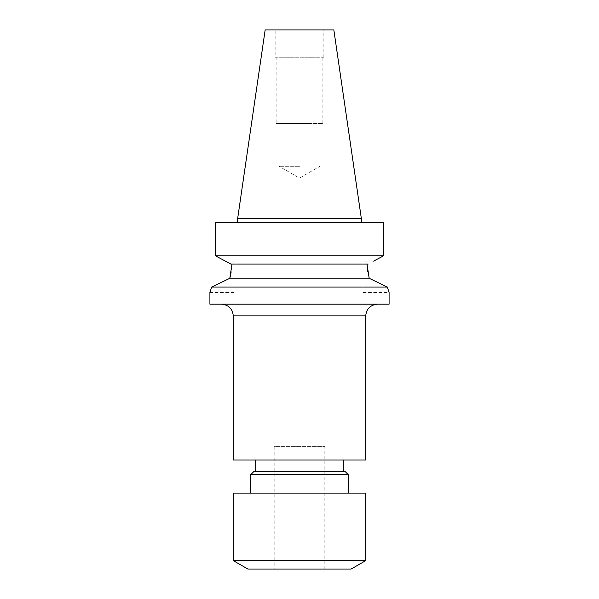 <?xml version="1.0" encoding="UTF-8"?>
<svg xmlns="http://www.w3.org/2000/svg" width="599" height="599" viewBox="0 0 599 599"><rect width="100%" height="100%" fill="white"/><g stroke="black" fill="none" stroke-linecap="round" stroke-linejoin="round"><path stroke-width="0.45" stroke-dasharray="3 2.25" d="M369.261 278.857L228.661 278.857L370.339 278.857L369.261 278.857L367.816 271.841M368.153 264.054L230.847 264.054L231.97 264.054L230.847 264.054L225.381 261.134L236.006 261.134L236.006 292.492L236.006 261.134L225.381 261.134M362.994 292.492L362.994 261.134L362.994 292.492L389.088 292.492L388.616 291.099M343.324 471.668L255.676 471.668L343.324 471.668M255.676 459.987L343.324 459.987L255.676 459.987M237.661 222.371L361.339 222.371L237.661 222.371M348.191 493.089L250.809 493.089L348.191 493.089M275.158 57.219L323.842 57.219L275.158 57.219L275.158 29.95L323.842 29.95L275.158 29.95M323.842 57.219L323.842 29.95M276.132 123.439L322.868 123.439L276.132 123.439L276.132 57.219L322.868 57.219L276.132 57.219M322.868 123.439L322.868 57.219M274.177 569.05L324.823 569.05L274.177 569.05L274.177 446.352L324.823 446.352L274.177 446.352M324.823 569.05L324.823 446.352M299.5 123.439L279.052 123.439L299.5 123.439M299.5 166.282L279.052 166.282L299.5 166.282M368.273 304.172L230.727 304.172M389.088 304.172L209.912 304.172M233.281 459.987L365.719 459.987M211.672 287.041L228.661 278.857L370.339 278.857L387.328 287.041L211.672 287.041L210.384 291.099M231.97 264.054L367.03 264.054L231.97 264.054L231.184 271.841M362.994 261.134L362.994 222.371L383.427 222.371L362.994 222.371L362.994 261.134L373.619 261.134L362.994 261.134M383.427 255.87L215.573 255.87L215.573 222.371L236.006 222.371L236.006 261.134L236.006 222.371L215.573 222.371L383.427 222.371L383.427 255.87M345.271 471.668L253.729 471.668M250.809 474.588L348.191 474.588M361.339 218.478L237.661 218.478M333.845 29.95L265.155 29.95M365.719 493.089L233.281 493.089M233.281 560.619L365.719 560.619M247.889 569.05L351.111 569.05M233.281 315.86L365.719 315.86M319.948 123.439L319.948 166.282L299.5 178.09L279.052 166.282L279.052 123.439M209.912 292.492L236.006 292.492"/><path stroke-width="0.9" d="M377.407 304.172C370.354 304.921 366.461 308.814 365.719 315.86L365.719 459.987L233.281 459.987L233.281 315.86C232.539 308.814 228.646 304.921 221.593 304.172M210.384 291.099L209.912 292.492L209.912 304.172L389.088 304.172L389.088 292.492L387.328 287.041L211.672 287.041L228.661 278.857L370.339 278.857L387.328 287.041L388.616 291.099M209.912 292.492L211.672 287.041M367.816 271.841L367.03 264.054L369.261 278.857M373.619 261.134L383.427 255.87L373.619 261.134M343.324 471.668L343.324 459.987M255.676 471.668L255.676 459.987M368.153 264.054L230.847 264.054L215.573 255.87L383.427 255.87L383.427 222.371L215.573 222.371L215.573 255.87L225.381 261.134M253.729 471.668L345.271 471.668L348.191 474.588L250.809 474.588L253.729 471.668M361.339 222.371L361.339 218.478L237.661 218.478L237.661 222.371M348.191 493.089L348.191 474.588M250.809 493.089L250.809 474.588M237.661 218.478L265.155 29.95L333.845 29.95L361.339 218.478M365.719 560.619L233.281 560.619L233.281 493.089L365.719 493.089L365.719 560.619L351.111 569.05L247.889 569.05L233.281 560.619M368.273 304.172L230.727 304.172M231.184 271.841L229.739 278.857L231.97 264.054M365.719 315.86L233.281 315.86"/></g></svg>
